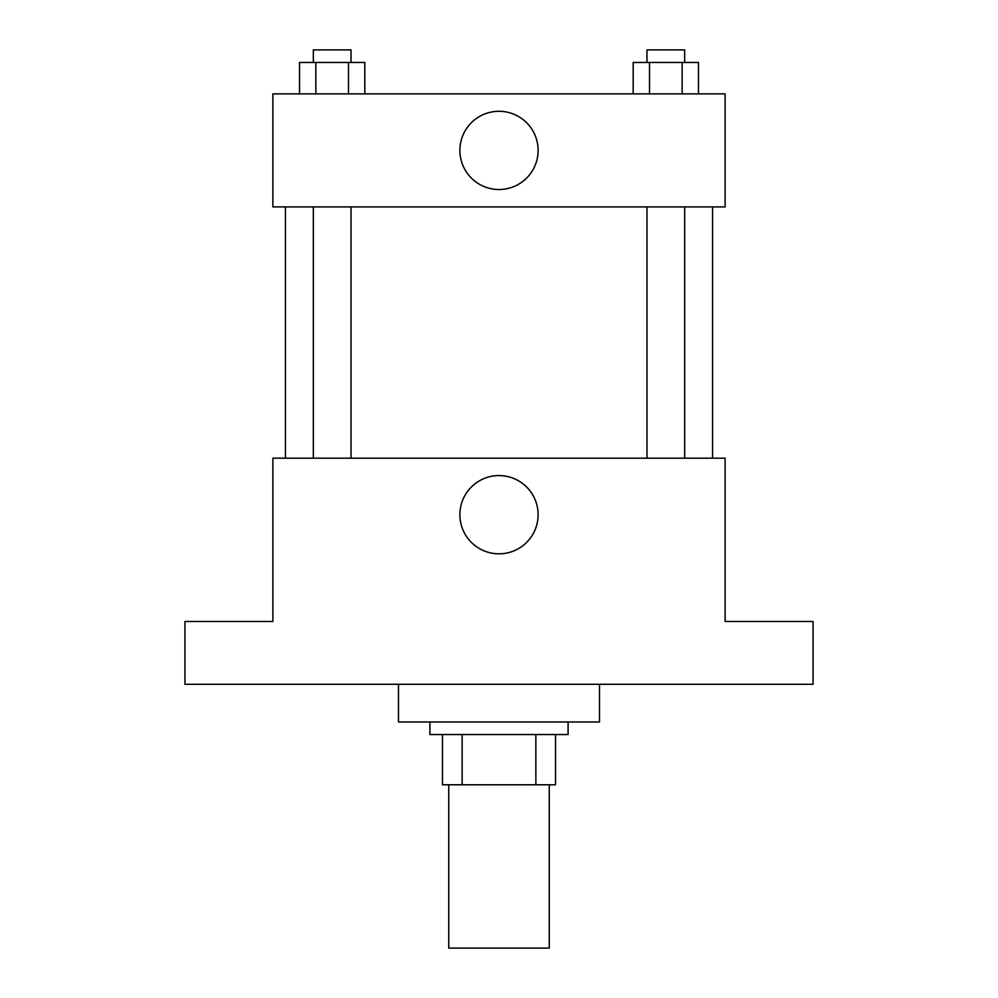 <?xml version="1.0" encoding="UTF-8"?>
<svg xmlns="http://www.w3.org/2000/svg" width="998" height="998" viewBox="0 0 998 998"><rect width="100%" height="100%" fill="white"/><g stroke="black" fill="none" stroke-linecap="round" stroke-linejoin="round"><path stroke-width="1.5" d="M448.751 784.79L448.751 948.1L549.249 948.1L549.249 784.79M535.864 734.54L535.864 784.79L442.476 784.79L442.476 734.54M535.864 784.79L555.524 784.79L555.524 734.54L555.524 784.79M568.087 721.978L568.087 734.54L429.913 734.54L429.913 721.978M462.136 734.54L462.136 784.79M398.501 684.291L398.501 721.978L599.499 721.978L599.499 684.291M813.058 684.291L184.942 684.291L184.942 621.48L272.878 621.48L272.878 458.169L725.122 458.169L725.122 621.48L813.058 621.48L813.058 684.291M538.109 514.706A39.109 39.109 0 0 1 479.439 548.576A39.109 39.109 0 0 1 479.439 480.824A39.109 39.109 0 0 1 538.109 514.706M712.56 206.923L712.56 458.169M646.978 458.169L646.978 206.923M351.022 206.923L351.022 458.169M725.122 206.923L272.878 206.923L272.878 93.862L725.122 93.862L725.122 206.923M538.109 150.399A39.109 39.109 0 0 1 479.439 184.268A39.109 39.109 0 0 1 479.439 116.529A39.109 39.109 0 0 1 538.109 150.399M698.463 93.862L698.463 62.462L633.194 62.462L633.194 93.862M682.145 62.462L682.145 93.862M649.511 62.462L649.511 93.862M646.978 62.462L646.978 49.9L684.665 49.9L684.665 62.462M364.806 93.862L364.806 62.462L299.537 62.462L299.537 93.862M348.489 62.462L348.489 93.862M315.855 62.462L315.855 93.862M313.335 62.462L313.335 49.9L351.022 49.9L351.022 62.462M285.44 206.923L285.44 458.169M684.665 458.169L684.665 206.923M313.335 206.923L313.335 458.169"/></g></svg>
